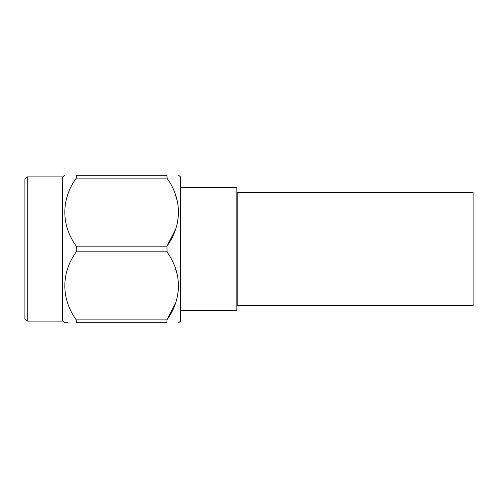<?xml version="1.0" encoding="UTF-8"?>
<svg xmlns="http://www.w3.org/2000/svg" width="498" height="498" viewBox="0 0 498 498"><rect width="100%" height="100%" fill="white"/><g stroke="black" fill="none" stroke-linecap="round" stroke-linejoin="round"><path stroke-width="0.75" d="M237.204 192.396L237.204 305.604L473.1 305.604L473.1 192.396L237.204 192.396M180.593 187.267L236.861 187.267L236.861 310.733L180.593 310.733M27.259 176.915L24.9 179.274L24.9 318.726L27.259 321.086L27.259 176.915L62.642 176.915L64.584 175.284M27.259 321.086L62.642 321.086L62.642 176.915M67.896 322.716L64.584 322.716L62.642 321.086M76.281 319.878L166.954 319.878L166.954 322.716C182.256 322.716 182.256 322.716 166.954 322.716C182.256 322.716 182.256 322.716 166.954 322.716L76.281 322.716C60.993 322.716 60.993 322.716 76.281 322.716L76.281 319.878C60.943 298.756 61.042 272.823 76.281 251.839L76.281 246.161C60.943 225.04 61.042 199.113 76.281 178.122L76.281 175.284C60.993 175.284 60.993 175.284 76.281 175.284L166.954 175.284C182.256 175.284 182.256 175.284 166.954 175.284C182.256 175.284 182.256 175.284 166.954 175.284L167.085 178.328M175.34 303.537L166.954 319.878C182.206 298.676 182.305 273.184 166.954 251.839L76.281 251.839M76.281 246.161L166.954 246.161L167.085 252.044M175.34 268.179L177.587 275.917M178.645 285.858L177.587 295.8M175.34 194.463L177.587 202.2M178.645 212.142L177.587 222.083M175.34 229.821L166.967 246.143M166.954 246.161C182.206 224.959 182.305 199.468 166.954 178.122L76.281 178.122M178.645 322.716L180.593 321.086L180.593 176.915L178.645 175.284M236.861 289.021L237.204 289.021M236.861 208.979L237.204 208.979"/></g></svg>
